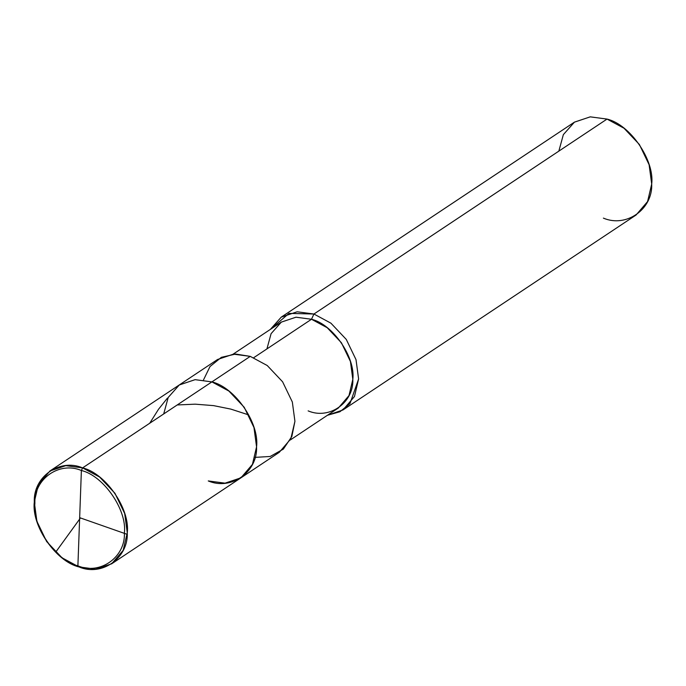 <?xml version="1.0" encoding="UTF-8"?>
<svg xmlns="http://www.w3.org/2000/svg" width="686" height="686" viewBox="0 0 686 686"><rect width="100%" height="100%" fill="white"/><g stroke="black" fill="none" stroke-linecap="round" stroke-linejoin="round"><path stroke-width="1.03" d="M208.261 480.937C231.173 490.773 257.739 472.011 256.564 446.826C259.54 423.013 234.972 387.307 211.888 381.896L82.603 467.886L81.385 470.502L77.895 565.83C55.677 560.625 32.028 526.256 34.892 503.335C33.76 479.094 59.322 461.035 81.385 470.502C59.322 461.035 33.76 479.094 34.892 503.335C32.028 526.256 55.677 560.625 77.895 565.83L78.976 566.928C55.892 561.517 31.324 525.802 34.3 501.998C33.117 476.804 59.682 458.042 82.603 467.886L65.805 465.648L49.924 470.999L38.425 484.445L34.3 501.998L36.898 521.309L46.631 541.52L61.989 557.778L78.976 566.928L77.895 565.83L81.385 470.502C103.603 475.715 127.253 510.084 124.389 533.005C125.521 557.246 99.95 575.305 77.895 565.83C99.95 575.305 125.521 557.246 124.389 533.005C127.253 510.084 103.603 475.715 81.385 470.502L82.603 467.886C105.687 473.289 130.254 509.003 127.279 532.816C128.462 558.001 101.897 576.763 78.976 566.928L95.774 569.157L111.655 563.815L123.154 550.361L127.279 532.816L124.681 513.505L114.948 493.285L99.59 477.036L82.603 467.886L211.888 381.896L195.158 379.658L179.32 384.932L168.199 397.46L163.697 413.941L168.199 397.46L179.32 384.932L195.158 379.658L211.888 381.896L228.875 391.046L244.233 407.295L253.966 427.515L256.564 446.826L252.439 464.379L240.94 477.825L252.439 464.379L256.564 446.826L253.966 427.515L244.233 407.295L228.875 391.046L211.888 381.896L195.09 379.658L179.209 385.009L195.09 379.658L211.888 381.896C234.972 387.307 259.54 423.013 256.564 446.826C257.739 472.011 231.173 490.773 208.261 480.937L225.059 483.167L240.94 477.825L279.305 452.306L290.804 438.86L294.929 421.307L292.33 401.996L282.589 381.776L267.24 365.527L250.253 356.377L211.888 381.896L250.253 356.377L235.658 354.045L221.355 357.337L210.01 366.538L203.493 379.933M49.924 470.999L217.565 359.49L233.454 354.148L250.253 356.377L267.24 365.527L282.589 381.776L292.33 401.996L294.929 421.307L291.859 436.442L283.352 449.107L270.215 456.464L255.012 457.382M233.111 354.173L281.26 322.146L295.958 317.206L311.495 319.264L253.743 357.68L311.495 319.264L296.026 317.198L281.371 322.077L271.081 333.67L266.923 348.917M281.251 317.138L574.345 122.194L590.226 116.852L607.024 119.081L313.931 314.025L297.132 311.787L281.251 317.138L270.335 329.417L289.012 313.382L313.931 314.025L311.495 319.264L327.205 327.728L341.414 342.76L350.417 361.462L352.818 379.324L349.002 395.565L338.37 407.999L290.212 440.026M308.134 410.88C329.34 419.978 353.907 402.631 352.818 379.324C355.571 357.303 332.847 324.272 311.495 319.264L313.931 314.025L607.024 119.081L590.294 116.843L574.465 122.117L563.343 134.645L558.841 151.134M313.931 314.025L330.918 323.175L346.276 339.424L356.008 359.644L358.606 378.955L350.006 403.574L339.947 411.737L327.445 415.27L342.983 409.954L354.482 396.499L358.606 378.955L356.008 359.644L346.276 339.424L330.918 323.175L313.931 314.025M603.397 218.122C626.318 227.958 652.883 209.204 651.7 184.011C654.676 160.198 630.108 124.492 607.024 119.081L624.011 128.231L639.369 144.48L649.102 164.7L651.7 184.011L647.575 201.564L636.076 215.01L342.983 409.954M79.662 517.673L127.202 534.36M149.711 423.253L158.526 409.259L167.401 398.146M80.03 518.556L55.763 552.05M177.202 404.963L195.193 404.165L213.578 405.623L230.796 409.096L247.74 414.593M111.655 563.815L240.94 477.825"/></g></svg>
